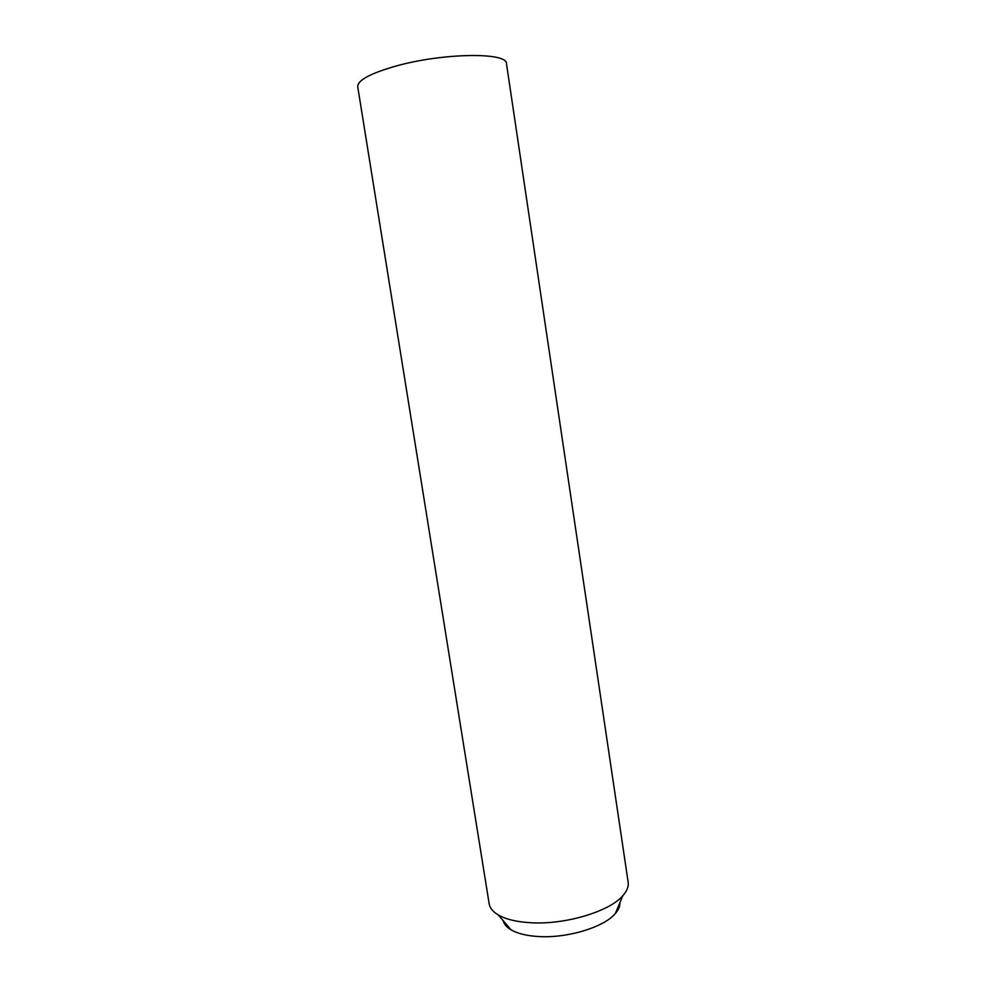 <?xml version="1.0" encoding="UTF-8"?>
<svg xmlns="http://www.w3.org/2000/svg" width="986" height="986" viewBox="0 0 986 986"><rect width="100%" height="100%" fill="white"/><g stroke="black" fill="none" stroke-linecap="round" stroke-linejoin="round"><path stroke-width="1.48" d="M489.155 903.706C489.857 907.995 492.901 911.742 498.275 914.946C506.003 919.396 517.021 922.009 531.343 922.76C565.644 924.757 609.705 911.421 622.881 895.658C627.022 890.974 628.785 886.488 628.156 882.187L506.484 63.696C507.691 52.122 443.33 52.8 396.384 65.939C370.453 73.309 357.561 80.236 357.721 86.719L489.155 903.706M503.18 920.677C504.056 924.128 506.644 927.148 510.945 929.749C517.527 933.594 526.795 935.862 538.775 936.552C567.431 938.364 604.048 927.16 615.276 913.603C618.567 909.832 620.12 906.183 619.923 902.646M510.945 929.749L498.275 914.946M615.276 913.603L622.881 895.658"/></g></svg>
